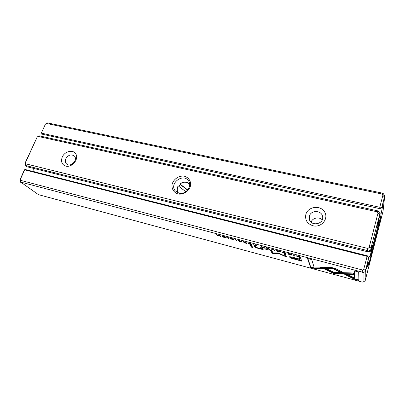<?xml version="1.0" encoding="UTF-8"?>
<svg xmlns="http://www.w3.org/2000/svg" width="405" height="405" viewBox="0 0 405 405"><rect width="100%" height="100%" fill="white"/><g stroke="black" fill="none" stroke-linecap="round" stroke-linejoin="round"><path stroke-width="0.61" d="M289.59 253.844L291.428 254.527L289.509 253.702L287.904 253.591L290.942 254.887L288.304 254.193L291.6 255.074L288.547 253.748L289.626 253.732M252.781 247.501L251.267 245.081L249.85 244.706L251.378 247.131L252.781 247.501M278.265 250.73L276.448 250.629C276.463 251.065 277.268 251.5 278.858 251.94L280.685 252.047C280.665 251.611 279.86 251.176 278.265 250.73M323.332 267.224L320.573 267.153L334.267 273.8L353.469 274.428L353.373 272.985L334.003 272.413L323.332 267.224M337.046 273.891L337.178 273.395L334.408 273.309L321.798 267.184M334.272 273.8L334.403 273.304M331.244 272.332L331.381 271.836M263.22 249.677L262.136 247.966L260.668 247.577L261.23 248.609L258.704 248.316L256.142 247.177L255.565 246.22L254.143 245.845L254.755 246.847C255.049 247.328 256.294 247.865 258.496 248.447L263.22 249.677M231.908 238.606L233.685 239.264L231.792 238.459L230.43 238.398L233.422 239.679L230.987 239.021L234.034 239.861L231.012 238.54L231.944 238.499M269.533 249.46L268.9 248.275L266.039 247.521L268.373 248.26L268.591 248.66L266.48 248.103L268.859 249.161L266.738 248.716L269.533 249.46M273.061 249.374L272.393 249.196L271.315 249.931L271.968 250.103L272.798 249.465L275.253 250.973L273.061 249.374M291.22 258.228L301.725 261.154L300.596 258.162L298.981 257.732L299.492 259.063L294.546 257.747C291.119 256.805 289.362 256.537 289.286 256.937L291.22 258.228L291.367 257.737L289.55 256.77M335.168 268.454L331.209 267.401L324.03 267.275L327.129 268.778L333.376 268.915L340.286 272.287L343.172 272.368L335.168 268.454M283.89 252.219L282.361 252.107L283.956 252.356L285.459 253.297L282.629 252.659L284.391 253.409L286.117 253.479L283.89 252.219M223.762 236.338L222.218 236.242C222.294 236.697 223.12 237.153 224.699 237.598L226.253 237.7C226.177 237.239 225.347 236.788 223.762 236.338M362.252 282.093L363.082 282.057L363.077 272.631L362.186 272.099L20.69 182.083L38.465 194.648L362.252 282.093M310.534 267.416L314.493 268.485L323.16 268.672L320.082 267.178L314.057 267.067L311.718 259.59L307.537 258.486L310.534 267.416L310.67 266.93L307.886 258.577M297.366 256.74L300.383 257.626L299.953 256.476L296.769 255.757L296.359 256.031L297.412 256.578M253.398 244.909L256.583 246.027L255.869 244.833L255.277 244.676L255.59 245.202L253.444 244.772M248.543 243.638L251.748 244.747L251.004 243.547L250.411 243.39L250.751 243.937L247.88 242.722L249.171 243.567L248.579 243.526M235.968 239.578L235.391 239.426L236.231 240.636L236.803 240.793L235.968 239.578M278.265 252.928L273 252.928L271.74 250.533L270.5 250.204L272.109 253.226L273.329 253.55L278.513 253.434L286.72 257.124L285.353 254.143L284.092 253.808L285.191 256.183L278.265 252.928M228.243 237.538L227.671 237.386L228.557 238.606L229.124 238.758L228.243 237.538M294.03 254.912L293.407 254.75L293.883 255.904L294.506 256.071L294.03 254.912M261.367 247.035L264.602 248.154L263.938 246.964L263.336 246.807L263.64 247.344L262.885 247.146L260.759 246.124L262.025 246.969L261.397 246.928M220.846 236.566L219.915 235.335L219.394 235.199L220.183 236.242L216.599 234.46L217.546 235.69L218.052 235.826L217.282 234.824L220.846 236.566M267.366 249.662L267.163 249.298L265.477 248.847L265.68 249.217L267.366 249.662M354.684 279.318L358.921 280.457L358.668 271.993L354.223 270.818L354.638 277.982L347.667 274.565L344.761 274.463L354.684 279.318L354.815 278.817L346.017 274.504M246.67 243.405L245.896 242.2L243.121 241.466L245.4 242.19L245.668 242.6L243.719 242.2L245.997 243.106L243.962 242.686L246.67 243.405M239.421 240.474L238.069 240.403L239.517 240.616L241.091 241.603L238.469 240.97L240.211 241.709L241.714 241.78L239.421 240.474M46.322 123.429L45.421 124.127L41.33 133.139L379.768 207.279L382.857 195.326L382.269 194.066L46.322 123.429L47.501 122.907L382.609 193.16L383.439 193.772L384.75 195.898L381.616 208.003L379.531 208.585L41.406 134.02L379.531 208.585M362.612 270.029L363.801 269.102L367.092 256.36L24.659 169.867L20.361 179.334L20.508 180.336L362.612 270.029L362.186 272.099M20.67 182.306L20.25 179.071L24.032 170.738L24.705 169.634L25.292 169.533L367.3 255.778L368.646 258.081L365.275 271.628L365.148 280.807L383.029 211.344L384.75 195.898M368.646 258.081L366.581 267.877L366.555 268.93L368.489 262.759L367.892 262.045M368.53 257.863L368.687 257.266M379.875 214.427L381.156 213.42L383.327 202.718L381.616 208.003M382.35 205.968L382.71 206.049M48.043 137.786L47.876 135.64M41.33 133.139L45.421 124.127M381.156 213.42L380.26 219.495L368.985 263.458L368.418 265.24L368.489 262.759M367.092 256.36L367.639 256.183M379.551 208.337L380.098 207.902L379.768 207.279M41.102 133.518L41.406 134.02M20.508 180.336L20.69 182.083M382.269 194.066L382.609 193.16M382.857 195.326L384.375 196.926M363.077 272.631L365.275 271.628M365.755 269.31L363.801 269.102M365.148 280.807L363.082 282.057M20.361 179.334L20.25 179.071M381.662 207.466L380.098 207.902M222.871 236.348L222.578 236.12M226.051 237.345L225.706 237.315M223.874 236.48L222.841 236.434L224.608 237.467L225.641 237.512L223.909 236.378M322.086 268.15L314.629 267.999L310.67 266.93M314.629 267.999L314.493 268.485M300.161 257.028L299.827 256.937M297.032 256L296.683 255.763M299.695 256.411L299.71 257.337L299.371 256.446L297.002 256.102L299.71 257.337M255.707 244.833L256.066 245.248L255.909 245.734L255.682 245.349L254.006 245.02L255.909 245.734M255.722 244.792L255.59 245.202M255.833 244.863L255.682 245.349M250.872 243.567L250.842 244.083L249.171 243.567M250.999 243.597L251.065 244.443L250.842 244.083M250.887 243.516L250.751 243.937M249.146 243.739L251.065 244.443M285.96 253.135L285.515 253.115M236.378 240.175L236.231 240.636M342.058 271.826L340.423 271.78L333.512 268.404L327.27 268.277L325.245 267.295M327.27 268.277L327.129 268.778M333.512 268.404L333.376 268.915M340.423 271.78L340.286 272.287M301.502 260.562L300.065 260.177M299.492 259.063L299.356 257.833M299.553 258.856L300.145 259.889L300.004 260.385L299.629 259.413L291.337 257.641C291.468 258.015 292.79 258.511 295.296 259.129L300.004 260.385M299.771 258.916L299.629 259.413M278.346 252.953L273.476 253.069L272.256 252.745L270.975 250.331M272.256 252.745L272.109 253.226M273.476 253.069L273.329 253.55M278.63 253.049L278.513 253.434M286.446 256.527L285.211 256.112M285.611 256.304L285.464 256.79M285.191 256.183L285.338 255.692L284.518 253.92M272.585 249.247L271.876 249.546M272.119 249.612L271.968 250.103M274.651 250.533L274.575 250.791M228.698 238.17L228.557 238.606M268.723 248.23L268.591 248.66M268.859 249.161L268.707 248.28M268.819 248.311L268.667 248.802M294.258 255.464L293.802 254.851M294.03 255.403L293.883 255.904M263.756 246.969L263.923 247.845L263.721 247.49L261.984 247.136L263.923 247.845M263.771 246.923L263.64 247.344M263.878 246.999L263.721 247.49M220.315 235.862L220.183 236.242M217.672 235.325L217.546 235.69M261.23 248.609L261.179 247.708M256.132 247.161L254.674 245.987M262.749 249.029L261.266 248.498M261.686 248.503L261.534 248.984M261.944 248.817L261.792 249.298M265.771 248.928L265.68 249.217M353.433 273.907L337.178 273.395M277.136 250.751L276.772 250.482M280.513 251.697L280.088 251.677M278.341 250.867L277.111 250.827L278.802 251.819L280.027 251.859L278.372 250.761M358.901 279.916L354.815 278.817M354.638 277.982L354.395 270.864M252.391 246.883L251.53 246.655L250.396 244.853M251.53 246.655L251.378 247.131M245.805 242.175L245.668 242.6M245.997 243.106L246.149 242.625L245.789 242.225M245.916 242.261L245.759 242.742M241.537 241.431L241.157 241.4M368.196 257.231L370.312 255.666L372.392 245.253L370.499 251.237L368.337 251.935L368.363 251.125L367.482 250.568L25.758 165.554L25.728 165.812L26.968 166.759L368.337 251.935M371.507 248.331L371.83 248.412M34.385 171.826L33.888 171.016L33.65 168.424M178.008 193.96C174.049 192.704 171.69 189.165 171.983 185.009C172.97 179.41 178.98 175.203 184.508 176.241C188.457 177.425 190.897 180.913 190.654 185.11C189.732 190.79 183.576 195.094 178.008 193.96M65.833 166.151C61.879 164.688 60.674 161.676 62.223 157.12C64.82 150.837 74.044 149.146 76.175 154.624C78.585 159.965 71.655 167.716 65.833 166.151M312.979 225.772C307.182 223.768 304.813 219.94 305.871 214.301C307.962 206.555 320.244 204.819 324.496 211.764C329.103 218.553 321.383 228 312.979 225.772M38.045 136.404L37.128 137.113L25.434 162.8L25.586 163.787L367.912 248.462L369.102 247.536L377.986 213.151L377.394 211.85L38.045 136.404L39.26 135.837L377.759 210.868L378.604 211.466L379.936 213.648L371.036 247.789L370.499 251.237M379.936 213.648L377.764 224.355L377.668 225.676L379.414 220.204L378.847 219.631M25.728 165.812L25.307 162.597L37.128 137.113M370.312 255.666L379.414 220.204M309.395 216.148L309.349 219.267C310.964 226.876 324.405 224.122 322.572 216.503C321.646 210.124 310.883 209.886 309.395 216.148M311.111 222.168C312.427 217.824 319.105 216.422 322.233 219.859M65.787 158.811C64.967 160.922 65.235 162.648 66.587 163.984C70.652 167.918 78.509 159.509 74.176 155.879C70.971 154.016 68.177 154.994 65.787 158.811M189.565 183.45L188.654 183.03M177.344 191.631L177.506 192.623M178.954 193.139C185.698 195.129 192.669 186.011 188.441 180.792C183.126 172.763 168.931 183.556 175.244 190.831L178.954 193.139M370.291 256.081L368.282 257.398M25.586 163.787L25.758 165.554M367.482 250.568L367.912 248.462M377.394 211.85L377.759 210.868M368.363 251.125L370.545 250.143M371.036 247.789L369.102 247.536M377.986 213.151L379.536 214.761M187.758 189.935L179.86 183.926C183.384 181.394 186.639 181.364 189.626 183.829M189.677 184.427C186.897 181.622 183.678 181.475 180.017 183.992M185.829 191.722L178.332 185.941C176.929 188.462 176.96 190.811 178.418 192.988M177.856 192.78C176.691 190.563 176.798 188.259 178.18 185.875L178.332 185.941M179.86 183.926L180.397 184.629L178.863 186.346M187.581 190.148L180.397 184.629M379.333 217.328L380.892 216.483M380.26 219.495L379.019 218.811M368.985 263.458L368.474 263.199M248.528 242.904L248.427 243.223M285.535 252.821L285.434 253.155M295.382 259.149L295.296 259.438M289.413 256.81L289.317 257.129M294.977 257.863L294.891 258.152M261.387 246.291L261.281 246.62M261.362 248.022L261.21 248.508M254.907 246.367L254.755 246.847M241.127 241.122L241.031 241.415M222.841 236.434L222.937 236.155M225.641 237.512L225.767 237.127M297.002 256.102L297.098 255.783M285.591 252.857L285.459 253.297M291.317 257.524L291.463 257.033M277.111 250.827L277.207 250.508M280.027 251.859L280.159 251.439M241.228 241.183L241.091 241.603"/></g></svg>
